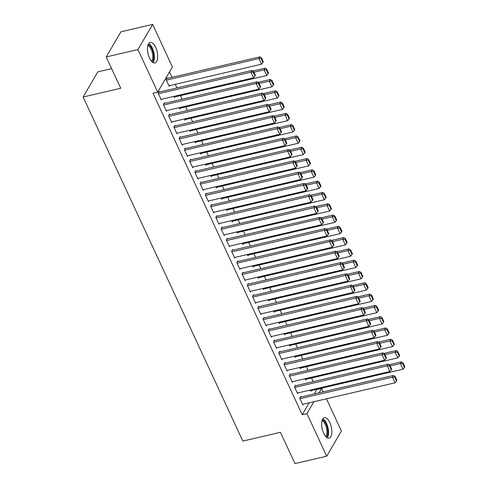 <?xml version="1.0" encoding="UTF-8"?>
<svg xmlns="http://www.w3.org/2000/svg" width="488" height="488" viewBox="0 0 488 488"><rect width="100%" height="100%" fill="white"/><g stroke="black" fill="none" stroke-linecap="round" stroke-linejoin="round"><path stroke-width="0.73" d="M323.654 433.222A10.504 4.667 -103.1 0 1 324.368 417.691A10.504 4.667 -103.1 0 1 329.858 422.614A10.504 4.667 -103.1 0 1 329.138 438.151A10.504 4.667 -103.1 0 1 323.654 433.222M149.481 57.987A10.504 4.667 -103.1 0 1 150.194 42.456A10.504 4.667 -103.1 0 1 155.678 47.379A10.504 4.667 -103.1 0 1 154.964 62.915A10.504 4.667 -103.1 0 1 149.481 57.987M314.394 393.883L316.81 389.296M313.253 381.628L311.57 377.999M308.007 370.331L306.324 366.701M302.767 359.04L301.084 355.41M297.521 347.743L295.838 344.113M292.281 336.445L290.592 332.816M287.036 325.154L285.352 321.525M281.796 313.857L280.106 310.228M276.55 302.56L274.866 298.93M271.31 291.269L269.62 287.633M266.064 279.972L264.38 276.342M260.818 268.674L259.134 265.045M255.578 257.377L253.894 253.748M250.332 246.086L248.648 242.457M245.092 234.789L243.408 231.159M239.846 223.492L238.162 219.862M234.606 212.201L232.922 208.565M229.36 200.904L227.676 197.274M224.12 189.606L222.436 185.977M218.874 178.309L217.191 174.68M213.634 167.018L211.944 163.389M208.388 155.721L206.705 152.091M203.148 144.424L201.459 140.794M197.902 133.132L196.219 129.503M192.662 121.835L190.973 118.206M187.416 110.538L185.733 106.909M182.17 99.241L180.487 95.611M176.93 87.95L175.247 84.32M172.008 77.348L169.507 71.95M316.925 389.546L321.629 388.454L323.196 391.827M326.435 398.8L341.393 431.038L326.692 456.201L306.928 413.617L313.869 401.734M111.63 68.637L97.838 71.852L83.131 97.02L242.841 441.079L280.441 432.313L294.966 463.6L326.692 456.201M83.131 97.02L120.737 88.255L106.213 56.962L120.914 31.799L152.64 24.4L172.41 66.984L157.703 92.153L137.939 49.569L152.64 24.4M305.976 379.304L305.555 380.03L304.969 378.767M295.716 385.715L295.454 385.154L294.459 386.856L297.607 393.633L298.034 392.907M295.49 356.71L295.069 357.436L294.484 356.179M285.23 363.127L284.968 362.56L283.973 364.261L287.121 371.039L287.548 370.313M285.004 334.121L284.583 334.847L283.998 333.591M274.744 340.539L274.482 339.971L273.487 341.673L276.635 348.45L277.056 347.724M274.518 311.527L274.097 312.253L273.512 310.996M264.258 317.944L263.996 317.383L263.001 319.079L266.149 325.856L266.57 325.136M264.032 288.939L263.611 289.665L263.026 288.408M253.772 295.356L253.51 294.789L252.516 296.49L255.663 303.268L256.084 302.542M253.546 266.35L253.126 267.07L252.54 265.814M243.286 272.761L243.024 272.2L242.03 273.902L245.177 280.679L245.598 279.953M243.061 243.756L242.64 244.482L242.054 243.225M232.8 250.173L232.538 249.606L231.544 251.308L234.691 258.085L235.112 257.359M232.575 221.168L232.154 221.894L231.568 220.631M222.314 227.579L222.052 227.018L221.058 228.719L224.206 235.497L224.626 234.771M222.089 198.573L221.668 199.299L221.082 198.043M211.829 204.99L211.566 204.423L210.572 206.125L213.72 212.902L214.141 212.176M211.603 175.985L211.176 176.711L210.596 175.454M201.343 182.402L201.08 181.835L200.086 183.537L203.234 190.314L203.655 189.588M201.117 153.397L200.69 154.117L200.111 152.86M190.857 159.808L190.594 159.247L189.6 160.942L192.742 167.719L193.169 167M190.631 130.802L190.204 131.528L189.625 130.272M180.371 137.219L180.109 136.652L179.114 138.354L182.256 145.131L182.683 144.405M180.145 108.214L179.718 108.934L179.139 107.677M169.879 114.625L169.617 114.064L168.628 115.766L171.77 122.543L172.197 121.817M167.341 78.434L167.079 77.867L166.085 79.568L169.232 86.346L169.659 85.62M159.393 92.037L159.131 91.469L158.142 93.171L161.284 99.948L161.711 99.223M157.703 92.153L153.006 93.245L302.224 414.715L309.172 402.826M164.639 103.334L164.377 102.767L163.382 104.469L166.53 111.246L166.951 110.52M174.899 96.917L174.478 97.643L173.893 96.386M175.125 125.922L174.863 125.361L173.868 127.057L177.016 133.834L177.437 133.114M185.385 119.505L184.964 120.231L184.379 118.974M185.611 148.517L185.349 147.949L184.354 149.651L187.502 156.428L187.923 155.702M195.871 142.099L195.45 142.825L194.864 141.569M196.097 171.105L195.834 170.538L194.84 172.24L197.988 179.017L198.409 178.291M206.357 164.688L205.936 165.414L205.35 164.157M206.583 193.693L206.32 193.132L205.326 194.834L208.474 201.611L208.901 200.885M216.843 187.282L216.422 188.002L215.836 186.745M217.069 216.288L216.806 215.72L215.812 217.422L218.959 224.199L219.386 223.474M227.329 209.87L226.908 210.596L226.322 209.34M227.554 238.876L227.292 238.315L226.304 240.011L229.445 246.788L229.872 246.068M237.821 232.459L237.394 233.185L236.808 231.928M238.04 261.47L237.778 260.903L236.79 262.605L239.931 269.382L240.358 268.656M248.307 255.053L247.88 255.779L247.3 254.523M248.532 284.059L248.27 283.491L247.276 285.193L250.417 291.97L250.844 291.244M258.793 277.642L258.365 278.367L257.786 277.111M259.018 306.647L258.756 306.086L257.762 307.788L260.903 314.565L261.33 313.839M269.278 300.236L268.851 300.962L268.272 299.699M269.504 329.241L269.242 328.674L268.248 330.376L271.395 337.153L271.816 336.427M279.764 322.824L279.337 323.55L278.758 322.293M279.99 351.83L279.728 351.269L278.733 352.964L281.881 359.748L282.302 359.022M290.25 345.419L289.823 346.138L289.244 344.882M290.476 374.424L290.214 373.857L289.219 375.559L292.367 382.336L292.788 381.61M300.736 368.007L300.315 368.733L299.73 367.476M300.962 397.012L300.7 396.451L299.705 398.147L302.853 404.924L303.274 404.204M311.222 390.595L310.801 391.321L310.216 390.065M319.097 392.785L321.629 388.454M106.213 56.962L137.939 49.569M302.224 414.715L306.928 413.617M158.405 93.739L250.905 72.169L251.893 70.467L158.71 92.195M161.022 99.387L253.522 77.818L250.905 72.169L253.119 72.151L254.956 76.104L255.352 75.42L253.522 71.468L253.119 72.151M251.893 70.467L253.522 71.468M254.956 76.104L253.522 77.818M166.347 80.136L258.853 58.566L261.47 64.215L168.97 85.778M261.068 58.548L262.904 62.501L263.3 61.817L261.464 57.865L261.068 58.548L258.853 58.566L259.842 56.864L166.658 78.592M261.47 64.215L262.904 62.501M261.464 57.865L259.842 56.864M163.645 105.03L256.145 83.466L257.139 81.764L163.956 103.493M166.268 110.678L258.768 89.115L256.145 83.466L258.365 83.448L260.202 87.401L260.598 86.718L258.762 82.765L258.365 83.448M257.139 81.764L258.762 82.765M260.202 87.401L258.768 89.115M168.891 116.327L261.391 94.757L262.385 93.062L169.196 114.79M171.508 121.976L264.008 100.406L261.391 94.757L263.605 94.739L265.441 98.692L265.838 98.015L264.008 94.062L263.605 94.739M262.385 93.062L264.008 94.062M265.441 98.692L264.008 100.406M253.876 72.242L264.093 69.863L266.716 75.506L174.216 97.075M266.314 69.839L268.15 73.798L268.546 73.115L266.71 69.162L266.314 69.839L264.093 69.863L265.088 68.161L252.796 71.028M266.716 75.506L268.15 73.798M266.71 69.162L265.088 68.161M259.122 83.539L269.339 81.154L271.956 86.803L179.456 108.373M271.554 81.136L273.39 85.089L273.786 84.412L271.95 80.459L271.554 81.136L269.339 81.154L270.328 79.459L258.042 82.319M271.956 86.803L273.39 85.089M271.95 80.459L270.328 79.459M153.11 62.58A10.437 4.636 76.9 0 0 153.799 52.399A10.437 4.636 76.9 0 0 148.675 43.578M148.132 44.609A9.089 4.038 -103.1 0 1 153.22 52.533A9.089 4.038 -103.1 0 1 152.158 61.891M151.524 61.25A8.418 3.739 76.9 0 0 152.341 52.741A8.418 3.739 76.9 0 0 147.846 45.469M327.283 437.809A10.437 4.636 76.9 0 0 327.979 427.634A10.437 4.636 76.9 0 0 322.855 418.814M322.306 419.845A9.089 4.038 -103.1 0 1 327.399 427.769A9.089 4.038 -103.1 0 1 326.338 437.126M325.703 436.485A8.418 3.739 76.9 0 0 326.521 427.976A8.418 3.739 76.9 0 0 322.025 420.705M174.131 127.624L266.631 106.055L267.625 104.353L174.442 126.081M176.754 133.273L269.254 111.703L266.631 106.055L268.851 106.036L270.688 109.989L271.084 109.312L269.248 105.359L268.851 106.036M267.625 104.353L269.248 105.359M270.688 109.989L269.254 111.703M179.377 138.921L271.877 117.352L272.871 115.65L179.682 137.378M181.994 144.564L274.5 123L271.877 117.352L274.097 117.334L275.927 121.286L276.324 120.603L274.494 116.65L274.097 117.334M272.871 115.65L274.494 116.65M275.927 121.286L274.5 123M264.362 94.837L274.579 92.452L277.202 98.1L184.702 119.67M276.8 92.433L278.636 96.386L279.032 95.703L277.196 91.75L276.8 92.433L274.579 92.452L275.574 90.75L263.288 93.617M277.202 98.1L278.636 96.386M277.196 91.75L275.574 90.75M269.608 106.128L279.825 103.749L282.442 109.397L189.942 130.961M282.04 103.731L283.876 107.683L284.272 107L282.442 103.047L282.04 103.731L279.825 103.749L280.82 102.047L268.528 104.914M282.442 109.397L283.876 107.683M282.442 103.047L280.82 102.047M184.616 150.213L277.117 128.649L278.111 126.947L184.928 148.675M187.239 155.861L279.74 134.292L277.117 128.649L279.337 128.625L281.173 132.583L281.57 131.9L279.734 127.947L279.337 128.625M278.111 126.947L279.734 127.947M281.173 132.583L279.74 134.292M274.848 117.425L285.065 115.04L287.688 120.688L195.188 142.258M287.286 115.022L289.122 118.974L289.518 118.297L287.682 114.344L287.286 115.022L285.065 115.04L286.06 113.344L273.774 116.205M287.688 120.688L289.122 118.974M287.682 114.344L286.06 113.344M189.862 161.51L282.363 139.94L283.357 138.244L190.167 159.966M192.486 167.158L284.986 145.589L282.363 139.94L284.583 139.922L286.413 143.875L286.816 143.197L284.98 139.245L284.583 139.922M283.357 138.244L284.98 139.245M286.413 143.875L284.986 145.589M280.094 128.722L290.311 126.337L292.928 131.986L200.428 153.555M292.526 126.319L294.362 130.272L294.758 129.594L292.928 125.642L292.526 126.319L290.311 126.337L291.305 124.635L279.014 127.502M292.928 131.986L294.362 130.272M292.928 125.642L291.305 124.635M195.102 172.807L287.603 151.237L288.597 149.535L195.413 171.264M197.725 178.456L290.226 156.886L287.603 151.237L289.823 151.219L291.659 155.172L292.056 154.489L290.22 150.536L289.823 151.219M288.597 149.535L290.22 150.536M291.659 155.172L290.226 156.886M200.348 184.098L292.849 162.534L293.843 160.833L200.653 182.561M202.971 189.747L295.472 168.183L292.849 162.534L295.069 162.516L296.899 166.469L297.302 165.786L295.466 161.833L295.069 162.516M293.843 160.833L295.466 161.833M296.899 166.469L295.472 168.183M205.588 195.395L298.089 173.826L299.083 172.13L205.899 193.858M208.211 201.044L300.712 179.474L298.089 173.826L300.309 173.807L302.145 177.76L302.542 177.083L300.706 173.13L300.309 173.807M299.083 172.13L300.706 173.13M302.145 177.76L300.712 179.474M210.834 206.692L303.335 185.123L304.329 183.421L211.139 205.149M213.457 212.341L305.958 190.771L303.335 185.123L305.555 185.105L307.391 189.057L307.788 188.38L305.952 184.421L305.555 185.105M304.329 183.421L305.952 184.421M307.391 189.057L305.958 190.771M216.074 217.99L308.581 196.42L309.569 194.718L216.385 216.446M218.697 223.632L311.198 202.069L308.581 196.42L310.795 196.402L312.631 200.355L313.028 199.671L311.191 195.719L310.795 196.402M309.569 194.718L311.191 195.719M312.631 200.355L311.198 202.069M221.32 229.281L313.821 207.717L314.815 206.015L221.625 227.744M223.943 234.929L316.444 213.36L313.821 207.717L316.041 207.693L317.877 211.652L318.274 210.969L316.438 207.016L316.041 207.693M314.815 206.015L316.438 207.016M317.877 211.652L316.444 213.36M226.566 240.578L319.067 219.008L320.055 217.306L226.871 239.035M229.183 246.226L321.683 224.657L319.067 219.008L321.281 218.99L323.117 222.943L323.514 222.266L321.677 218.313L321.281 218.99M320.055 217.306L321.677 218.313M323.117 222.943L321.683 224.657M231.806 251.875L324.306 230.305L325.301 228.604L232.117 250.332M234.429 257.524L326.93 235.954L324.306 230.305L326.527 230.287L328.363 234.24L328.76 233.557L326.923 229.604L326.527 230.287M325.301 228.604L326.923 229.604M328.363 234.24L326.93 235.954M237.052 263.166L329.553 241.603L330.547 239.901L237.357 261.629M239.669 268.815L332.169 247.251L329.553 241.603L331.767 241.584L333.603 245.537L333.999 244.854L332.169 240.901L331.767 241.584M330.547 239.901L332.169 240.901M333.603 245.537L332.169 247.251M285.34 140.013L295.551 137.634L298.174 143.283L205.674 164.846M297.772 137.616L299.608 141.569L300.004 140.886L298.168 136.933L297.772 137.616L295.551 137.634L296.545 135.932L284.26 138.799M298.174 143.283L299.608 141.569M298.168 136.933L296.545 135.932M290.58 151.31L300.797 148.931L303.42 154.574L210.914 176.144M303.017 148.907L304.847 152.866L305.25 152.183L303.414 148.23L303.017 148.907L300.797 148.931L301.791 147.23L289.5 150.097M303.42 154.574L304.847 152.866M303.414 148.23L301.791 147.23M295.826 162.608L306.037 160.223L308.66 165.871L216.16 187.441M308.257 160.204L310.094 164.157L310.49 163.48L308.654 159.527L308.257 160.204L306.037 160.223L307.031 158.527L294.746 161.388M308.66 165.871L310.094 164.157M308.654 159.527L307.031 158.527M301.065 173.899L311.283 171.52L313.906 177.168L221.406 198.738M313.503 171.501L315.333 175.454L315.736 174.771L313.9 170.818L313.503 171.501L311.283 171.52L312.277 169.818L299.986 172.685M313.906 177.168L315.333 175.454M313.9 170.818L312.277 169.818M306.311 185.196L316.523 182.817L319.146 188.466L226.645 210.029M318.743 182.799L320.579 186.751L320.976 186.068L319.14 182.115L318.743 182.799L316.523 182.817L317.517 181.115L305.232 183.982M319.146 188.466L320.579 186.751M319.14 182.115L317.517 181.115M311.551 196.493L321.769 194.108L324.392 199.757L231.891 221.326M323.989 194.09L325.825 198.043L326.222 197.365L324.386 193.413L323.989 194.09L321.769 194.108L322.763 192.412L310.472 195.273M324.392 199.757L325.825 198.043M324.386 193.413L322.763 192.412M316.797 207.79L327.009 205.405L329.632 211.054L237.131 232.624M329.229 205.387L331.065 209.34L331.462 208.663L329.626 204.704L329.229 205.387L327.009 205.405L328.003 203.703L315.718 206.57M329.632 211.054L331.065 209.34M329.626 204.704L328.003 203.703M322.037 219.081L332.255 216.702L334.878 222.351L242.377 243.915M334.475 216.684L336.311 220.637L336.708 219.954L334.872 216.001L334.475 216.684L332.255 216.702L333.249 215.001L320.958 217.868M334.878 222.351L336.311 220.637M334.872 216.001L333.249 215.001M327.283 230.379L337.501 228L340.118 233.642L247.617 255.212M339.715 227.975L341.551 231.934L341.948 231.251L340.112 227.298L339.715 227.975L337.501 228L338.489 226.298L326.204 229.159M340.118 233.642L341.551 231.934M340.112 227.298L338.489 226.298M242.292 274.463L334.792 252.894L335.787 251.198L242.603 272.926M244.915 280.112L337.415 258.542L334.792 252.894L337.013 252.875L338.849 256.828L339.245 256.151L337.409 252.198L337.013 252.875M335.787 251.198L337.409 252.198M338.849 256.828L337.415 258.542M332.523 241.676L342.741 239.291L345.364 244.939L252.863 266.509M344.961 239.273L346.797 243.225L347.194 242.548L345.358 238.595L344.961 239.273L342.741 239.291L343.735 237.589L331.444 240.456M345.364 244.939L346.797 243.225M345.358 238.595L343.735 237.589M247.538 285.761L340.038 264.191L341.033 262.489L247.843 284.217M250.155 291.409L342.655 269.84L340.038 264.191L342.253 264.173L344.089 268.125L344.485 267.448L342.655 263.489L342.253 264.173M341.033 262.489L342.655 263.489M344.089 268.125L342.655 269.84M337.769 252.967L347.987 250.588L350.604 256.237L258.103 277.806M350.201 250.57L352.037 254.523L352.434 253.839L350.597 249.886L350.201 250.57L347.987 250.588L348.975 248.886L336.69 251.753M350.604 256.237L352.037 254.523M350.597 249.886L348.975 248.886M252.778 297.058L345.278 275.488L346.273 273.786L253.089 295.514M255.401 302.7L347.901 281.137L345.278 275.488L347.499 275.47L349.335 279.423L349.731 278.739L347.895 274.787L347.499 275.47M346.273 273.786L347.895 274.787M349.335 279.423L347.901 281.137M343.009 264.264L353.227 261.885L355.85 267.534L263.349 289.097M355.447 261.867L357.283 265.82L357.68 265.136L355.844 261.184L355.447 261.867L353.227 261.885L354.221 260.183L341.935 263.05M355.85 267.534L357.283 265.82M355.844 261.184L354.221 260.183M258.024 308.349L350.524 286.785L351.519 285.084L258.329 306.812M260.641 313.998L353.147 292.428L350.524 286.785L352.745 286.761L354.575 290.714L354.977 290.037L353.141 286.084L352.745 286.761M351.519 285.084L353.141 286.084M354.575 290.714L353.147 292.428M348.255 275.561L358.473 273.176L361.09 278.825L268.589 300.394M360.687 273.158L362.523 277.111L362.92 276.434L361.09 272.481L360.687 273.158L358.473 273.176L359.467 271.481L347.175 274.341M361.09 278.825L362.523 277.111M361.09 272.481L359.467 271.481M263.264 319.646L355.764 298.076L356.759 296.375L263.575 318.103M265.887 325.295L358.387 303.725L355.764 298.076L357.985 298.058L359.821 302.011L360.217 301.334L358.381 297.381L357.985 298.058M356.759 296.375L358.381 297.381M359.821 302.011L358.387 303.725M353.501 286.859L363.712 284.474L366.335 290.122L273.835 311.692M365.933 284.455L367.769 288.408L368.165 287.731L366.329 283.772L365.933 284.455L363.712 284.474L364.707 282.772L352.421 285.639M366.335 290.122L367.769 288.408M366.329 283.772L364.707 282.772M268.51 330.943L361.01 309.374L362.005 307.672L268.815 329.4M271.133 336.592L363.633 315.022L361.01 309.374L363.231 309.355L365.061 313.308L365.463 312.625L363.627 308.672L363.231 309.355M362.005 307.672L363.627 308.672M365.061 313.308L363.633 315.022M358.741 298.15L368.959 295.771L371.582 301.419L279.075 322.983M371.173 295.752L373.009 299.705L373.405 299.022L371.575 295.069L371.173 295.752L368.959 295.771L369.953 294.069L357.661 296.936M371.582 301.419L373.009 299.705M371.575 295.069L369.953 294.069M273.75 342.234L366.25 320.671L367.244 318.969L274.061 340.697M276.373 347.883L368.873 326.32L366.25 320.671L368.47 320.653L370.307 324.605L370.703 323.922L368.867 319.969L368.47 320.653M367.244 318.969L368.867 319.969M370.307 324.605L368.873 326.32M363.987 309.447L374.198 307.068L376.821 312.71L284.321 334.28M376.419 307.043L378.255 310.996L378.651 310.319L376.815 306.366L376.419 307.043L374.198 307.068L375.193 305.366L362.907 308.227M376.821 312.71L378.255 310.996M376.815 306.366L375.193 305.366M278.996 353.532L371.496 331.962L372.49 330.266L279.301 351.994M281.619 359.18L374.119 337.611L371.496 331.962L373.716 331.944L375.553 335.897L375.949 335.219L374.113 331.267L373.716 331.944M372.49 330.266L374.113 331.267M375.553 335.897L374.119 337.611M369.227 320.744L379.444 318.359L382.067 324.008L289.567 345.577M381.665 318.341L383.495 322.293L383.897 321.616L382.061 317.664L381.665 318.341L379.444 318.359L380.439 316.657L368.147 319.524M382.067 324.008L383.495 322.293M382.061 317.664L380.439 316.657M284.236 364.829L376.736 343.259L377.73 341.557L284.547 363.285M286.859 370.477L379.359 348.908L376.736 343.259L378.956 343.241L380.793 347.194L381.189 346.517L379.353 342.558L378.956 343.241M377.73 341.557L379.353 342.558M380.793 347.194L379.359 348.908M374.473 332.035L384.684 329.656L387.307 335.305L294.807 356.874M386.905 329.638L388.741 333.591L389.137 332.907L387.301 328.955L386.905 329.638L384.684 329.656L385.679 327.954L373.393 330.821M387.307 335.305L388.741 333.591M387.301 328.955L385.679 327.954M289.482 376.12L381.982 354.556L382.976 352.855L289.787 374.583M292.105 381.769L384.605 360.205L381.982 354.556L384.202 354.538L386.038 358.491L386.435 357.808L384.599 353.855L384.202 354.538M382.976 352.855L384.599 353.855M386.038 358.491L384.605 360.205M379.713 343.332L389.93 340.953L392.553 346.602L300.053 368.165M392.151 340.935L393.981 344.888L394.383 344.205L392.547 340.252L392.151 340.935L389.93 340.953L390.925 339.251L378.633 342.118M392.553 346.602L393.981 344.888M392.547 340.252L390.925 339.251M294.721 387.417L387.228 365.847L388.216 364.152L295.033 385.88M297.344 393.066L389.845 371.496L387.228 365.847L389.442 365.829L391.278 369.782L391.675 369.105L389.839 365.152L389.442 365.829M388.216 364.152L389.839 365.152M391.278 369.782L389.845 371.496M384.959 354.63L395.17 352.245L397.793 357.893L305.293 379.463M397.391 352.226L399.227 356.179L399.623 355.502L397.787 351.549L397.391 352.226L395.17 352.245L396.165 350.549L383.879 353.41M397.793 357.893L399.227 356.179M397.787 351.549L396.165 350.549M299.967 398.714L392.468 377.145L393.462 375.443L300.272 397.171M302.591 404.363L395.091 382.793L392.468 377.145L394.688 377.126L396.524 381.079L396.921 380.402L395.085 376.449L394.688 377.126M393.462 375.443L395.085 376.449M396.524 381.079L395.091 382.793M390.199 365.927L400.416 363.542L403.039 369.19L310.539 390.76M402.637 363.523L404.473 367.476L404.869 366.799L403.033 362.84L402.637 363.523L400.416 363.542L401.41 361.84L389.119 364.707M403.039 369.19L404.473 367.476M403.033 362.84L401.41 361.84"/></g></svg>
